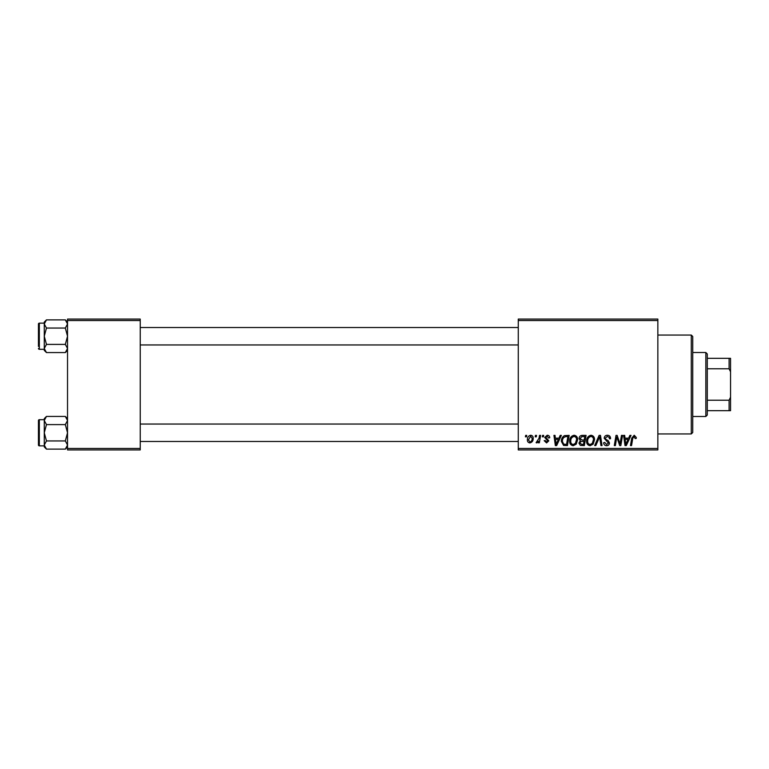 <?xml version="1.0" encoding="UTF-8"?>
<svg xmlns="http://www.w3.org/2000/svg" width="769" height="769" viewBox="0 0 769 769"><rect width="100%" height="100%" fill="white"/><g stroke="black" fill="none" stroke-linecap="round" stroke-linejoin="round"><path stroke-width="1.15" d="M518.268 319.068L657.851 319.068L657.851 320.529L518.268 320.529L518.268 319.068M569.685 441.166C569.666 437.936 571.146 435.965 574.126 435.254C576.462 435.687 577.634 437.148 577.615 439.657L576.221 444.165L573.203 445.703C570.79 445.261 569.618 443.751 569.685 441.166M558.967 438.167L560.216 435.389L561.36 435.389L556.641 445.568L555.343 445.568L553.949 435.389L555.016 435.389L555.353 438.167L558.967 438.167M634.223 435.254L636.309 437.503L636.213 438.426L635.146 438.561L634.156 436.446L632.762 438.359L631.541 445.568L630.474 445.568L631.734 438.109L634.223 435.254M604.184 438.243C604.376 436.34 605.443 435.341 607.375 435.254C609.509 435.369 610.567 436.523 610.528 438.705L609.471 438.83L609.202 437.33L607.308 436.446L605.241 438.147L605.52 439.041L608.279 440.772L609.471 443.002C609.336 444.742 608.385 445.645 606.626 445.703C604.78 445.587 603.79 444.607 603.646 442.752L604.713 442.425L606.654 444.511L608.414 443.059L604.184 438.243M594.668 445.568L599.118 435.389L600.474 435.389L602.031 445.568L600.954 445.568L599.628 436.84L595.812 445.568L594.668 445.568M586.603 441.166C586.584 437.936 588.064 435.965 591.044 435.254C593.389 435.687 594.552 437.148 594.533 439.657L593.139 444.165L590.121 445.703C587.708 445.261 586.536 443.751 586.603 441.166M525.419 436.84L525.669 435.389L526.727 435.389L526.505 436.84L525.419 436.84M518.268 448.471L657.851 448.471L657.851 449.932L518.268 449.932L518.268 320.529M657.851 448.471L657.851 320.529M579.067 438.551C579.192 436.677 580.172 435.619 581.998 435.389L586.074 435.389L584.353 445.568L580.345 445.395L578.942 443.098L580.345 440.608L579.067 438.551M628.629 438.167L629.878 435.389L631.022 435.389L626.293 445.568L625.005 445.568L623.611 435.389L624.668 435.389L625.014 438.167L628.629 438.167M620.4 441.598L621.487 435.389L622.554 435.389L620.823 445.568L619.708 445.568L616.796 436.927L615.373 445.568L614.296 445.568L616.027 435.389L617.142 435.389L620.074 444.011L620.4 441.598M547.201 435.254C548.816 435.321 549.652 436.158 549.729 437.763L548.672 438.032L547.153 436.186L545.759 437.321L548.797 440.82L546.586 442.925L544.173 440.675L545.231 440.541L546.634 442.002L547.739 440.983L544.702 437.398L547.201 435.254M564.513 435.629L569.156 435.389L567.435 445.568L563.6 445.434L561.36 441.406C561.293 438.801 562.35 436.879 564.513 435.629M527.39 439.83C527.323 437.35 528.418 435.821 530.687 435.254C532.359 435.485 533.196 436.465 533.205 438.205C533.302 440.791 532.186 442.358 529.86 442.925C528.159 442.656 527.342 441.627 527.39 439.83M535.205 436.84L535.455 435.389L536.512 435.389L536.291 436.84L535.205 436.84M538.992 438.349L539.53 435.389L540.597 435.389L539.348 442.79L538.281 442.79L538.55 441.262L536.829 442.925L536.108 442.656L538.992 438.349M542.347 436.84L542.587 435.389L543.645 435.389L543.423 436.84L542.347 436.84M67.528 319.068L140.227 319.068L140.227 320.529L67.528 320.529L67.528 319.068M140.227 448.471L140.227 449.932L67.528 449.932L67.528 448.471L140.227 448.471L140.227 320.529M67.528 448.471L67.528 320.529M583.488 444.376L584.017 441.204L580.576 441.627L579.999 443.05L581.672 444.376L583.488 444.376M584.219 440.012L584.805 436.581L581.777 436.629L580.124 438.59L581.979 440.012L584.219 440.012M592.313 443.377L593.476 439.608C593.485 437.821 592.649 436.763 590.967 436.446C588.698 437.128 587.603 438.743 587.66 441.281C587.622 443.098 588.448 444.174 590.159 444.511L592.313 443.377M626.639 442.377L628.052 439.359L625.159 439.359L625.793 444.453L626.639 442.377M556.977 442.377L558.39 439.359L555.506 439.359L556.141 444.453L556.977 442.377M566.57 444.376L567.887 436.581L566.522 436.581C563.725 436.84 562.35 438.474 562.418 441.464L563.696 444.203L566.57 444.376M575.395 443.377L576.558 439.608C576.567 437.821 575.731 436.763 574.049 436.446C571.78 437.128 570.685 438.743 570.742 441.281C570.704 443.098 571.53 444.174 573.232 444.511L575.395 443.377M529.899 442.002C531.504 441.416 532.244 440.185 532.148 438.32L530.677 436.186L528.447 439.83L529.899 442.002M691.293 335.063L692.744 336.514L692.744 432.486L691.293 433.937L691.293 335.063L657.851 335.063M691.293 433.937L657.851 433.937M67.528 418.615L65.336 416.433L67.528 420.518L65.336 424.603L46.457 424.603L44.266 420.518L46.457 416.433L65.336 416.433M44.314 445.597L44.266 446.924L46.457 449.115L44.266 445.03L46.457 440.945L44.266 432.774L46.457 424.603M38.45 444.982A0.875 0.875 0 0 0 39.325 445.857L39.325 419.691A0.875 0.875 0 0 0 38.45 420.556L38.45 444.982L38.45 420.556A0.875 0.875 0 0 1 39.325 419.691L44.266 419.691M39.325 445.857L44.266 445.857M65.336 424.603L67.528 432.774L65.336 440.945L67.528 445.03L65.336 449.115L46.457 449.115M65.336 440.945L46.457 440.945M66.932 447.116L67.528 445.03M44.871 418.432L44.314 419.951M46.457 416.433L44.266 418.615L44.266 445.03M67.528 322.076L65.336 319.885L67.528 323.97L65.336 328.055L46.457 328.055L44.266 323.97L46.457 319.885L65.336 319.885M44.314 349.049L44.266 350.385L46.457 352.567L44.266 348.482L46.457 344.397L44.266 336.226L46.457 328.055M44.266 323.143L39.325 323.143A0.875 0.875 0 0 0 38.45 324.018L38.45 346.406M38.45 326.046L38.45 324.018A0.875 0.875 0 0 1 39.325 323.143L39.325 349.309A0.875 0.875 0 0 1 38.45 348.444M39.325 349.309L44.266 349.309M65.336 328.055L67.528 336.226L65.336 344.397L67.528 348.482L65.336 352.567L46.457 352.567M65.336 344.397L46.457 344.397M66.932 350.568L67.528 348.482M44.871 321.884L44.314 323.403M46.457 319.885L44.266 322.076L44.266 348.482M705.836 352.51L707.288 353.971L707.288 415.029L705.836 416.49L705.836 352.51L692.744 352.51M707.288 358.325L730.55 358.325L730.55 410.675L729.099 410.675L729.099 400.226L730.55 397.179M707.288 400.226L729.099 400.226M730.55 371.821L729.099 368.774L729.099 358.325M707.288 368.774L729.099 368.774M707.288 410.675L729.099 410.675M67.528 446.924L65.336 449.115M518.268 441.493L140.227 441.493M518.268 424.046L140.227 424.046M140.227 327.507L518.268 327.507M140.227 344.954L518.268 344.954M67.528 350.385L65.336 352.567M705.836 416.49L692.744 416.49"/></g></svg>
